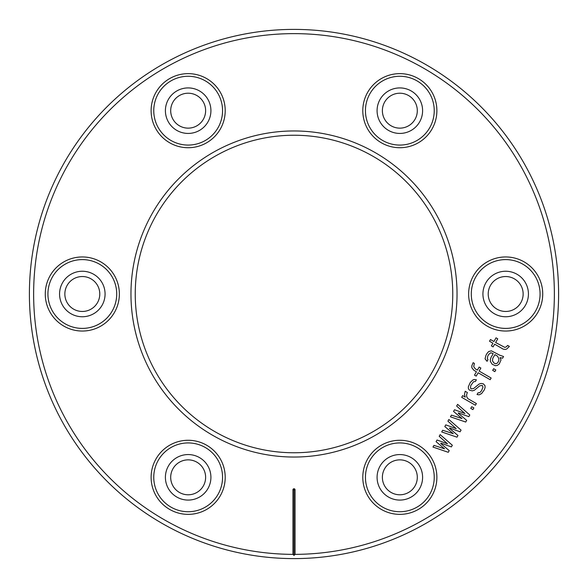<?xml version="1.0" encoding="UTF-8"?>
<svg xmlns="http://www.w3.org/2000/svg" width="588" height="588" viewBox="0 0 588 588"><rect width="100%" height="100%" fill="white"/><g stroke="black" fill="none" stroke-linecap="round" stroke-linejoin="round"><path stroke-width="0.88" d="M135.24 294A158.76 158.76 0 0 1 294 135.24A158.76 158.76 0 0 1 452.76 294A158.76 158.76 0 0 1 294 452.76A158.76 158.76 0 0 1 135.24 294M457.038 294A163.038 163.038 0 0 1 294 457.038A163.038 163.038 0 0 1 130.962 294A163.038 163.038 0 0 1 294 130.962A163.038 163.038 0 0 1 457.038 294M292.942 489.804A1.058 1.058 0 0 1 294 488.746A1.058 1.058 0 0 1 295.058 489.804L294 489.804L294 555.425L292.942 554.366L292.942 489.804L294 489.804M292.942 554.366A260.366 260.366 0 0 1 33.634 294A260.366 260.366 0 0 1 294 33.634A260.366 260.366 0 0 1 554.366 294A260.366 260.366 0 0 1 295.058 554.366L295.058 489.804M468.636 294A37.044 37.044 0 0 1 505.68 256.956A37.044 37.044 0 0 1 542.724 294A37.044 37.044 0 0 1 505.68 331.044A37.044 37.044 0 0 1 468.636 294M381.318 142.759A37.044 37.044 0 0 1 367.757 92.154A37.044 37.044 0 0 1 418.362 78.601A37.044 37.044 0 0 1 431.923 129.198A37.044 37.044 0 0 1 381.318 142.759M206.682 142.759A37.044 37.044 0 0 1 156.077 129.198A37.044 37.044 0 0 1 169.638 78.601A37.044 37.044 0 0 1 220.243 92.154A37.044 37.044 0 0 1 206.682 142.759M119.364 294A37.044 37.044 0 0 1 82.32 331.044A37.044 37.044 0 0 1 45.276 294A37.044 37.044 0 0 1 82.32 256.956A37.044 37.044 0 0 1 119.364 294M206.682 445.241A37.044 37.044 0 0 1 220.243 495.846A37.044 37.044 0 0 1 169.638 509.399A37.044 37.044 0 0 1 156.077 458.802A37.044 37.044 0 0 1 206.682 445.241M381.318 445.241A37.044 37.044 0 0 1 431.923 458.802A37.044 37.044 0 0 1 418.362 509.399A37.044 37.044 0 0 1 367.757 495.846A37.044 37.044 0 0 1 381.318 445.241M417.039 507.113A34.398 34.398 0 0 0 434.238 477.324A34.398 34.398 0 0 0 382.641 447.534A34.398 34.398 0 0 0 365.442 477.324A34.398 34.398 0 0 0 417.039 507.113M422.596 477.324A22.756 22.756 0 0 1 399.84 500.079A22.756 22.756 0 0 1 377.084 477.324A22.756 22.756 0 0 1 399.84 454.568A22.756 22.756 0 0 1 422.596 477.324M417.304 477.324A17.464 17.464 0 0 1 399.84 494.787A17.464 17.464 0 0 1 382.376 477.324A17.464 17.464 0 0 1 399.84 459.86A17.464 17.464 0 0 1 417.304 477.324M514.412 278.874A17.464 17.464 0 0 1 520.806 302.732A17.464 17.464 0 0 1 496.948 309.126A17.464 17.464 0 0 1 490.554 285.268A17.464 17.464 0 0 1 514.412 278.874M517.058 274.295A22.756 22.756 0 0 0 485.975 282.622A22.756 22.756 0 0 0 494.302 313.705A22.756 22.756 0 0 0 525.385 305.378A22.756 22.756 0 0 0 517.058 274.295M522.879 264.21A34.398 34.398 0 0 0 471.282 294A34.398 34.398 0 0 0 488.481 323.79A34.398 34.398 0 0 0 540.078 294A34.398 34.398 0 0 0 522.879 264.21M391.108 95.557A17.464 17.464 0 0 1 414.966 101.944A17.464 17.464 0 0 1 408.572 125.803A17.464 17.464 0 0 1 384.714 119.408A17.464 17.464 0 0 1 391.108 95.557M388.462 90.971A22.756 22.756 0 0 0 380.135 122.054A22.756 22.756 0 0 0 411.218 130.389A22.756 22.756 0 0 0 419.545 99.298A22.756 22.756 0 0 0 388.462 90.971M382.641 80.887A34.398 34.398 0 0 0 382.641 140.466A34.398 34.398 0 0 0 417.039 140.466A34.398 34.398 0 0 0 417.039 80.887A34.398 34.398 0 0 0 382.641 80.887M170.696 110.676A17.464 17.464 0 0 1 188.16 93.213A17.464 17.464 0 0 1 205.624 110.676A17.464 17.464 0 0 1 188.16 128.14A17.464 17.464 0 0 1 170.696 110.676M165.404 110.676A22.756 22.756 0 0 0 188.16 133.432A22.756 22.756 0 0 0 210.916 110.676A22.756 22.756 0 0 0 188.16 87.921A22.756 22.756 0 0 0 165.404 110.676M153.762 110.676A34.398 34.398 0 0 0 205.359 140.466A34.398 34.398 0 0 0 222.558 110.676A34.398 34.398 0 0 0 170.961 80.887A34.398 34.398 0 0 0 153.762 110.676M73.588 309.126A17.464 17.464 0 0 1 67.194 285.268A17.464 17.464 0 0 1 91.052 278.874A17.464 17.464 0 0 1 97.446 302.732A17.464 17.464 0 0 1 73.588 309.126M70.942 313.705A22.756 22.756 0 0 0 102.025 305.378A22.756 22.756 0 0 0 93.698 274.295A22.756 22.756 0 0 0 62.615 282.622A22.756 22.756 0 0 0 70.942 313.705M65.121 323.79A34.398 34.398 0 0 0 116.718 294A34.398 34.398 0 0 0 99.519 264.21A34.398 34.398 0 0 0 47.922 294A34.398 34.398 0 0 0 65.121 323.79M196.892 492.443A17.464 17.464 0 0 1 173.034 486.055A17.464 17.464 0 0 1 179.428 462.197A17.464 17.464 0 0 1 203.286 468.592A17.464 17.464 0 0 1 196.892 492.443M199.538 497.029A22.756 22.756 0 0 0 207.865 465.946A22.756 22.756 0 0 0 176.782 457.611A22.756 22.756 0 0 0 168.455 488.701A22.756 22.756 0 0 0 199.538 497.029M205.359 507.113A34.398 34.398 0 0 0 205.359 447.534A34.398 34.398 0 0 0 170.961 447.534A34.398 34.398 0 0 0 170.961 507.113A34.398 34.398 0 0 0 205.359 507.113M29.4 294A264.6 264.6 0 0 1 294 29.4A264.6 264.6 0 0 1 558.6 294A264.6 264.6 0 0 1 294 558.6A264.6 264.6 0 0 1 29.4 294M295.058 554.366L294 555.425M433.944 445.381L432.974 447.056L448.254 452.297L449.225 450.614L440.757 443.484L440.956 443.146L451.363 446.917L452.334 445.241L440.155 434.62L439.185 436.303L447.461 443.771L437.053 440L436.083 441.684L444.55 448.813L433.944 445.381M442.676 430.254L441.706 431.937L456.986 437.171L457.956 435.495L449.489 428.358L449.688 428.027L460.095 431.798L461.065 430.115L448.887 419.501L447.916 421.177L456.192 428.645L445.785 424.874L444.815 426.557L453.282 433.687L442.676 430.254M451.408 415.128L450.437 416.811L465.718 422.044L466.688 420.369L458.221 413.239L458.42 412.901L468.827 416.671L469.797 414.988L457.618 404.375L456.648 406.051L464.924 413.518L454.517 409.748L453.546 411.431L462.014 418.56L451.408 415.128M473.869 407.932L471.723 406.69L470.753 408.373L472.899 409.615L473.869 407.932M476.39 403.559L467.813 398.605L466.681 396.606L466.6 394.769L467.335 392.505L465.189 391.263L464.491 394.452L465.24 397.12L462.66 395.636L461.69 397.319L475.42 405.242L476.39 403.559M471.142 388.881L470.481 388.051L470.782 385.537L473.538 381.752L475.413 381.487L476.383 379.804L474.273 379.488L472.833 379.995L470.231 382.531L468.335 386.808L468.415 388.646L469.312 390.065L472.274 390.88L474.34 390.278L479.786 385.801L482.278 385.449L482.983 387.198L481.469 390.807L479.874 392.578L478.007 392.843L477.037 394.526L479.139 394.842L481.594 393.57L484.35 389.785L485.085 387.521L485.004 385.677L483.248 383.766L481.138 383.45L479.08 384.052L473.634 388.528L471.142 388.881M491.142 378.018L479.124 371.079L480.874 368.059L479.161 367.066L477.412 370.095L475.266 368.852L473.7 366.603L474.398 363.421L473.112 362.678L471.789 365.949L471.877 367.794L473.869 370.286L476.442 371.77L474.501 375.137L476.214 376.122L478.154 372.763L490.171 379.701L491.142 378.018M495.802 369.955L493.655 368.713L492.685 370.396L494.831 371.631L495.802 369.955M503.563 356.512L499.741 355.196L491.392 350.83L488.709 351.521L487.114 353.285L485.953 355.306L485.063 358.827L487.055 361.319L488.025 359.635L487.356 358.805L487.665 356.291L488.826 354.277L490.855 352.756L493.192 353.66L491.053 357.357L490.319 359.621L490.407 361.458L492.2 364.288L495.397 365.692L497.272 365.427L499.293 363.906L500.998 359.959L500.057 357.622L502.593 358.188L503.563 356.512M494.905 354.652L497.485 356.137L498.852 358.717L498.742 360.892L497.573 362.914L495.941 363.759L494.03 363.105L492.465 360.856L492.773 358.349L494.905 354.652M507.665 345.435L506.268 346.869L504.827 347.383L495.618 342.517L497.757 338.82L496.037 337.828L493.905 341.525L490.473 339.541L489.503 341.224L492.935 343.201L491.384 345.891L493.097 346.883L494.648 344.193L503.232 349.147L505.335 349.47L506.775 348.956L509.384 346.428L507.665 345.435"/></g></svg>
